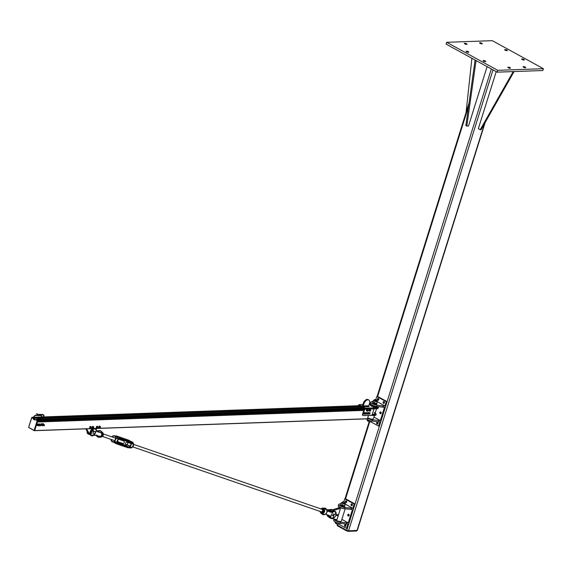 <?xml version="1.0" encoding="UTF-8"?>
<svg xmlns="http://www.w3.org/2000/svg" width="572" height="572" viewBox="0 0 572 572"><rect width="100%" height="100%" fill="white"/><g stroke="black" fill="none" stroke-linecap="round" stroke-linejoin="round"><path stroke-width="0.86" d="M479.915 42.743A1.409 0.372 -162.6 0 1 481.452 43.093A1.409 0.372 -162.6 0 1 482.26 43.715A1.409 0.372 -162.6 0 1 480.802 43.658A1.409 0.372 -162.6 0 1 479.572 42.879A1.409 0.372 -162.6 0 1 479.915 42.743M522 58.93A1.409 0.372 -162.6 0 1 523.537 59.281A1.409 0.372 -162.6 0 1 524.345 59.903A1.409 0.372 -162.6 0 1 522.894 59.838A1.409 0.372 -162.6 0 1 521.664 59.066A1.409 0.372 -162.6 0 1 522 58.93M508.172 67.16A1.409 0.372 -162.6 0 1 509.709 67.51A1.409 0.372 -162.6 0 1 510.517 68.132A1.409 0.372 -162.6 0 1 509.059 68.068A1.409 0.372 -162.6 0 1 507.829 67.289A1.409 0.372 -162.6 0 1 508.172 67.16M466.437 51.173A1.409 0.372 -162.6 0 1 467.975 51.516A1.409 0.372 -162.6 0 1 468.79 52.145A1.409 0.372 -162.6 0 1 467.331 52.081A1.409 0.372 -162.6 0 1 466.101 51.301A1.409 0.372 -162.6 0 1 466.437 51.173M483.454 60.51A1.409 0.372 -162.6 0 1 484.992 60.861A1.409 0.372 -162.6 0 1 485.8 61.483A1.409 0.372 -162.6 0 1 484.348 61.419A1.409 0.372 -162.6 0 1 483.118 60.646A1.409 0.372 -162.6 0 1 483.454 60.51M523.394 66.617A1.409 0.372 -162.6 0 1 524.932 66.967A1.409 0.372 -162.6 0 1 525.739 67.589A1.409 0.372 -162.6 0 1 524.288 67.532A1.409 0.372 -162.6 0 1 523.051 66.752A1.409 0.372 -162.6 0 1 523.394 66.617M504.983 49.592A1.409 0.372 -162.6 0 1 506.52 49.936A1.409 0.372 -162.6 0 1 507.335 50.565A1.409 0.372 -162.6 0 1 505.877 50.5A1.409 0.372 -162.6 0 1 504.647 49.721A1.409 0.372 -162.6 0 1 504.983 49.592M464.693 43.286A1.409 0.372 -162.6 0 1 466.23 43.636A1.409 0.372 -162.6 0 1 467.038 44.258A1.409 0.372 -162.6 0 1 465.579 44.194A1.409 0.372 -162.6 0 1 464.35 43.415A1.409 0.372 -162.6 0 1 464.693 43.286M446.689 42.307L497.733 70.327L543.4 68.704L492.356 40.676L446.689 42.307L446.117 44.13L497.161 72.158L497.733 70.327M543.4 68.704L542.828 70.535L497.161 72.158M485.163 122.465L357.321 530.408L348.548 530.837L346.761 530.344L337.308 525.153L337.123 523.973M356.942 530.537L356.578 531.016L348.126 531.324L346.782 530.952L337.33 525.761L337.137 525.053M496.21 71.636L478.328 128.679L480.223 129.715L513.227 71.586M514.078 71.557L481.066 129.687L480.223 129.715M471.907 58.294L466.051 112.562M476.047 60.56L466.809 126.055L465.865 125.533L475.096 60.046M466.809 126.055L468.504 125.997L487.101 66.638M476.011 60.675L475.06 60.153M383.054 407.214L376.762 406.449A4.469 1.194 -162.6 0 1 372.336 405.14A4.469 1.194 -162.6 0 1 370.363 403.417L370.749 402.195A4.469 1.194 17.4 0 0 372.715 403.918A4.469 1.194 17.4 0 0 377.148 405.226L383.44 405.998L383.054 407.214L384.534 407.164L380.337 420.563L372.565 419.848A4.469 1.194 -162.6 0 1 367.617 418.275M373.251 401.086L371.092 401.901A4.469 1.194 17.4 0 0 370.749 402.195M377.441 401.837L384.92 405.941L383.44 405.998M373.938 417.045L380.337 420.563M379.894 412.469A0.908 0.701 88 0 1 381.245 412.798A0.908 0.701 88 0 1 380.58 413.735A0.908 0.701 88 0 1 379.894 412.469M366.294 418.883A4.469 1.194 17.4 0 0 372.186 421.063L378.478 421.836L378.857 420.613M378.478 421.836L379.958 421.778L378.621 426.047L370.785 421.85A1.988 0.529 -162.6 0 1 369.791 421.786A1.988 0.529 -162.6 0 1 367.932 421.135A1.988 0.529 -162.6 0 1 367.46 420.806A1.988 0.529 -162.6 0 1 367.41 420.763M376.655 422.822A0.908 0.701 88 0 1 377.999 423.151A0.908 0.701 88 0 1 377.334 424.088A0.908 0.701 88 0 1 376.655 422.822M383.14 402.116A0.908 0.701 88 0 1 384.491 402.445A0.908 0.701 88 0 1 383.826 403.382A0.908 0.701 88 0 1 383.14 402.116M384.191 401.73A0.908 0.701 -92 0 0 384.241 403.181M377.47 398.999A0.908 0.701 88 0 1 378.821 399.327A0.908 0.701 88 0 1 378.156 400.264A0.908 0.701 88 0 1 377.47 398.999M378.521 398.612A0.908 0.701 -92 0 0 378.571 400.064M380.945 412.083A0.908 0.701 -92 0 0 380.995 413.535M377.699 422.436A0.908 0.701 -92 0 0 377.749 423.888M375.833 399.578L376.805 396.489L377.649 396.46L387.101 401.651L379.465 426.011L378.621 426.047M376.805 396.489L386.257 401.68L387.101 401.651L491.348 68.962M386.257 401.68L384.92 405.941M365.1 409.066L365.258 408.558A0.493 0.379 88 0 1 365.336 409.194L365.1 409.066A0.994 0.579 -61.2 0 0 364.993 409.08L364.757 408.951A0.994 0.579 118.8 0 0 363.942 409.874L362.512 414.435A0.994 0.579 118.8 0 0 362.669 415.286A0.994 0.579 118.8 0 0 362.863 415.329M374.031 408.816L376.955 408.708A4.633 1.237 17.4 0 0 378.071 408.279L378.357 407.364A4.633 1.237 -162.6 0 1 377.241 407.8L365.286 408.151L358.901 404.654L362.898 404.511M360.51 406.599L362.77 407.843M358.63 405.512L358.487 405.434A0.493 0.379 88 0 1 358.773 405.062M363.942 409.874L364.421 410.131A0.994 0.579 -61.2 0 1 365.336 409.194L374.009 408.887L372 415.279L363.334 415.587A0.994 0.579 -61.2 0 1 363.141 415.544A0.994 0.579 -61.2 0 1 362.984 414.7L362.512 414.435M365.258 408.558L373.931 408.251A0.493 0.379 88 0 1 374.009 408.887M358.83 405.712A0.994 0.579 -61.2 0 1 358.851 405.705L358.901 404.654M374.024 408.401L374.174 407.907M373.931 408.251L374.059 407.843M368.59 415.401L374.853 415.415A4.633 1.237 17.4 0 0 375.968 414.979L376.161 414.371A4.633 1.237 -162.6 0 1 375.046 414.8L372.122 414.907M367.782 417.753A3.31 0.879 17.4 0 0 371.171 419.011A3.31 0.879 17.4 0 0 373.373 418.847L374.446 415.429M369.255 404.211L370.627 404.168A4.633 1.237 -162.6 0 1 370.756 404.161M377.949 406.592A4.633 1.237 -162.6 0 1 378.357 407.364M363.556 406.835L361.897 405.927A0.665 0.508 -92 0 0 362.562 405.577L363.234 403.446L363.942 403.832A4.304 2.502 -61.2 0 1 368.761 399.964A4.304 2.502 -61.2 0 1 369.441 403.639L368.768 405.77L363.27 405.963A0.665 0.508 -92 0 0 363.556 406.835L369.054 406.635A0.665 0.508 88 0 1 368.768 405.77M376.176 406.356A3.31 0.879 -162.6 0 1 371.257 404.54M368.761 399.964L368.053 399.571A4.304 2.502 118.8 0 0 363.234 403.446M363.27 405.963L363.942 403.832M364.421 410.131L362.984 414.7M358.487 405.434A0.994 0.579 118.8 0 0 357.929 405.741M364.993 409.08L365.286 408.151M375.375 413.299A4.633 1.237 -162.6 0 1 376.161 414.371M372.379 414.071A3.31 0.879 17.4 0 0 374.896 413.978L375.411 412.941M375.017 412.526L374.574 412.441L374.36 413.113L374.746 412.541L375.175 412.812M374.946 413.234L374.567 412.891L375.053 412.705M375.039 413.392L374.817 412.991L375.361 412.812M374.281 400.436L376.812 401.229M374.395 400.071A1.988 0.529 17.4 0 0 373.952 400.078A1.988 0.529 17.4 0 0 373.68 400.193A1.988 0.529 17.4 0 0 374.274 400.886A1.988 0.529 17.4 0 0 376.133 401.537A1.988 0.529 17.4 0 0 377.406 401.494A1.988 0.529 17.4 0 0 377.284 401.122A1.988 0.529 17.4 0 0 376.927 400.865M376.583 403.675A1.988 0.529 -162.6 0 1 376.476 403.696A1.988 0.529 -162.6 0 1 375.482 403.632A1.988 0.529 -162.6 0 1 373.616 402.981A1.988 0.529 -162.6 0 1 373.144 402.652A1.988 0.529 -162.6 0 1 373.101 402.609M373.68 400.193L373.144 402.652M376.812 400.8L377.577 401.408L377.127 401.901L373.402 400.6M377.284 401.122L376.748 403.589M372.851 402.366L376.576 403.668L377.127 401.901M375.039 401.501L374.488 403.267M376.919 403.36A2.202 0.586 -162.6 0 1 376.984 403.596A2.202 0.586 -162.6 0 1 374.71 403.496A2.202 0.586 -162.6 0 1 372.787 402.28A2.202 0.586 -162.6 0 1 372.923 402.145M372.787 402.28L372.594 402.888A2.202 0.586 17.4 0 0 374.524 404.104A2.202 0.586 17.4 0 0 376.798 404.204L376.984 403.596M375.039 399.449L376.891 400.128L375.039 399.449M374.767 399.556L376.726 400.593L376.912 400.228M367.446 419.605L367.46 420.806M367.16 420.52L369.791 421.786L371.064 421.736L371.457 420.949M371.178 420.899L371.064 421.736M369.14 420.327L368.797 421.421M368.776 412.719L370.012 412.748L369.769 413.813A0.744 0.429 118.8 0 0 369.805 412.727L370.012 412.748M369.455 414.107L369.247 414.085A0.744 0.429 118.8 0 0 369.769 413.813L369.455 414.107M368.947 414.014L369.004 413.678A0.744 0.429 118.8 0 0 369.247 414.085L368.49 413.52M369.283 412.998L369.805 412.727A0.744 0.429 118.8 0 0 369.004 413.678L369.283 412.998M369.047 412.405L369.505 412.655M368.59 413.077L368.969 413.284M367.76 414.221L367.632 414.071A0.744 0.429 118.8 0 0 368.111 414.035L366.938 413.606L367.474 412.605A0.744 0.429 -61.2 0 1 367.481 412.605L368.597 413.005L368.111 414.035A0.744 0.429 118.8 0 0 367.982 412.884L368.232 412.641M367.403 413.856L367.567 413.492A0.744 0.429 118.8 0 0 367.632 414.071L366.938 413.606M367.639 413.07L367.982 412.884A0.744 0.429 118.8 0 0 367.567 413.492L367.174 412.82M365.394 413.17L365.765 412.677A0.744 0.429 -61.2 0 1 365.773 412.677L366.902 413.048L366.43 414.085A0.744 0.429 118.8 0 0 366.273 412.955L366.523 412.705M366.087 414.285L365.944 414.135A0.744 0.429 118.8 0 0 366.43 414.085L365.444 413.856M365.708 413.942L365.865 413.57A0.744 0.429 118.8 0 0 365.944 414.135L365.301 413.713M365.93 413.156L366.273 412.955A0.744 0.429 118.8 0 0 365.865 413.57L365.472 412.898M364.278 414.157L364.357 413.806A0.744 0.429 118.8 0 0 365.093 414.014L364.278 414.157L363.849 413.527A0.744 0.429 -61.2 0 1 363.849 413.527L364.149 412.855A0.744 0.429 -61.2 0 1 364.157 412.855L365.372 412.941L365.093 414.014A0.744 0.429 118.8 0 0 364.657 413.134L364.886 412.805M364.428 412.555L365.372 412.941M364.335 413.413L364.657 413.134A0.744 0.429 118.8 0 0 364.357 413.806L363.878 413.156M367.546 411.268L367.41 411.161A0.665 0.386 118.8 0 0 367.846 411.082L367.138 411.053L366.788 410.775L367.317 410.675A0.665 0.386 118.8 0 0 367.41 411.161L367.188 410.996M366.874 410.431A0.665 0.386 -61.2 0 1 366.874 410.424L367.217 409.867A0.665 0.386 -61.2 0 1 367.224 409.867L368.103 410.038A0.665 0.386 118.8 0 0 367.317 410.675L367.882 409.874M368.196 410.517L367.846 411.082A0.665 0.386 118.8 0 0 368.103 410.038L368.196 410.517M366.959 410.081L367.36 410.303M369.927 411.168L369.862 410.961A0.665 0.386 118.8 0 0 370.234 411.082L369.419 410.717L369.927 410.381A0.665 0.386 118.8 0 0 369.862 410.961L369.719 410.703M369.319 410.481L369.483 410.138A0.665 0.386 -61.2 0 1 369.483 410.131L369.912 409.681A0.665 0.386 -61.2 0 1 369.912 409.681L370.72 410.053A0.665 0.386 118.8 0 0 369.927 410.381L370.577 409.795M370.663 410.632L370.234 411.082A0.665 0.386 118.8 0 0 370.72 410.053L370.663 410.632M369.641 409.795L370.048 410.017M367.117 411.032L367.081 411.046A0.908 0.529 -61.2 0 1 366.902 411.111A0.908 0.529 -61.2 0 1 366.723 411.068A0.908 0.529 -61.2 0 1 366.702 410.017A0.908 0.529 -61.2 0 1 367.603 409.473A0.908 0.529 -61.2 0 1 367.789 409.774M366.659 411.018A0.908 0.529 -61.2 0 1 366.573 410.989A0.908 0.529 -61.2 0 1 366.552 409.931A0.908 0.529 -61.2 0 1 367.453 409.388A0.908 0.529 -61.2 0 1 367.524 409.445M369.591 410.989A0.908 0.529 -61.2 0 1 369.441 411.018A0.908 0.529 -61.2 0 1 369.262 410.982A0.908 0.529 -61.2 0 1 369.24 409.924A0.908 0.529 -61.2 0 1 370.141 409.38A0.908 0.529 -61.2 0 1 370.32 409.652M369.19 410.925A0.908 0.529 -61.2 0 1 369.112 410.896A0.908 0.529 -61.2 0 1 369.083 409.845A0.908 0.529 -61.2 0 1 369.991 409.302A0.908 0.529 -61.2 0 1 370.055 409.352M369.562 410.975A0.779 0.45 -61.2 0 1 370.291 409.638M370.141 409.552A0.779 0.45 118.8 0 0 369.405 410.889M367.603 409.645A0.779 0.45 118.8 0 0 366.788 410.953L366.938 411.032A0.779 0.45 -61.2 0 0 367.074 411.068L367.088 411.011M366.938 411.032A0.779 0.45 -61.2 0 1 367.825 409.838M334.084 519.276A4.469 1.194 17.4 0 0 340.497 522.179L348.269 522.894L341.863 519.383M343.765 501.909L344.737 498.82L354.19 504.011L355.033 503.982L347.397 528.349L346.553 528.378L347.89 524.116L340.111 523.401A4.469 1.194 -162.6 0 1 335.685 522.086A4.469 1.194 -162.6 0 1 333.712 520.37L334.062 519.269M346.41 524.167L346.789 522.951M345.374 504.175L352.852 508.279L345.08 507.564A4.469 1.194 -162.6 0 1 340.647 506.249A4.469 1.194 -162.6 0 1 338.681 504.533L338.295 505.748A4.469 1.194 17.4 0 0 340.268 507.471A4.469 1.194 17.4 0 0 344.694 508.78L352.466 509.495L348.269 522.894M349.127 515.515A0.908 0.701 88 0 1 347.776 515.179A0.908 0.701 88 0 1 348.448 514.249A0.908 0.701 88 0 1 349.127 515.515M338.681 504.533A4.469 1.194 -162.6 0 1 339.017 504.232L341.184 503.417M351.372 508.329L350.986 509.545M354.19 504.011L352.852 508.279M346.703 502.044A0.908 0.701 88 0 1 345.352 501.716A0.908 0.701 88 0 1 346.017 500.779A0.908 0.701 88 0 1 346.703 502.044M352.373 505.162A0.908 0.701 88 0 1 351.022 504.826A0.908 0.701 88 0 1 351.694 503.889A0.908 0.701 88 0 1 352.373 505.162M345.881 525.868A0.908 0.701 88 0 1 344.53 525.539A0.908 0.701 88 0 1 345.202 524.603A0.908 0.701 88 0 1 345.881 525.868M345.631 524.774A0.908 0.701 -92 0 0 345.681 526.226M348.877 514.414A0.908 0.701 -92 0 0 348.927 515.865M346.446 500.95A0.908 0.701 -92 0 0 346.503 502.402M352.123 504.061A0.908 0.701 -92 0 0 352.173 505.512M379.451 426.018L355.019 503.975L345.581 498.791L344.737 498.82M346.553 528.378L338.717 524.181A1.988 0.529 -162.6 0 1 337.723 524.116A1.988 0.529 -162.6 0 1 335.864 523.466A1.988 0.529 -162.6 0 1 335.392 523.137A1.988 0.529 -162.6 0 1 335.342 523.094M333.64 513.921A1.659 0.958 -61.2 0 1 333.548 514.378M331.474 511.633A4.304 2.502 -61.2 0 1 333.154 510.553L339.074 508.758L337.888 508.108L339.225 508.065A3.31 0.879 17.4 0 0 340.404 508.708L336.972 519.676L330.723 518.311A4.304 2.502 -61.2 0 1 330.416 518.189A4.304 2.502 -61.2 0 1 329.472 516.073M329.543 517.66A4.304 2.502 -61.2 0 1 329.236 517.538A4.304 2.502 -61.2 0 1 328.292 515.343M329.794 511.547A4.304 2.502 -61.2 0 1 331.967 509.909L337.888 508.108M340.404 508.708L339.074 508.758M335.099 519.569A3.31 0.879 17.4 0 0 338.452 521.199A3.31 0.879 17.4 0 0 341.298 521.185L345.166 508.837M344.108 508.694A3.31 0.879 -162.6 0 1 339.189 506.878M342.971 501.78L344.823 502.466L342.971 501.78M342.7 501.887L344.659 502.924L344.844 502.559M335.378 521.936L335.392 523.137M335.092 522.851L337.723 524.116L338.817 524.159L339.389 523.287M339.11 523.23L338.989 524.074M337.072 522.658L336.729 523.752M342.449 502.009L342.628 503.203L344.53 503.682L344.98 502.802M342.328 502.402A1.988 0.529 17.4 0 0 341.884 502.409A1.988 0.529 17.4 0 0 341.613 502.523A1.988 0.529 17.4 0 0 342.206 503.217A1.988 0.529 17.4 0 0 344.065 503.875A1.988 0.529 17.4 0 0 345.338 503.825A1.988 0.529 17.4 0 0 345.216 503.453A1.988 0.529 17.4 0 0 344.859 503.196M344.744 503.131L345.509 503.746L345.059 504.239L341.334 502.931L340.783 504.704L344.508 506.005A1.988 0.529 -162.6 0 1 344.408 506.034A1.988 0.529 -162.6 0 1 343.414 505.963A1.988 0.529 -162.6 0 1 341.548 505.312A1.988 0.529 -162.6 0 1 341.076 504.99A1.988 0.529 -162.6 0 1 341.034 504.94M341.613 502.523L341.334 502.931M345.216 503.453L344.68 505.92M342.971 503.832L342.421 505.598M345.059 504.239L344.508 506.005M344.844 505.691A2.202 0.586 -162.6 0 1 344.916 505.927A2.202 0.586 -162.6 0 1 342.642 505.827A2.202 0.586 -162.6 0 1 340.719 504.611A2.202 0.586 -162.6 0 1 340.848 504.483M340.719 504.611L340.526 505.219A2.202 0.586 17.4 0 0 342.449 506.434A2.202 0.586 17.4 0 0 344.723 506.535L344.916 505.927M32.039 417.438L33.09 417.782M33.398 417.946L33.955 418.404M35.936 419.49L37.645 420.284L37.638 421.121L364.114 409.502L37.659 421.121L364.092 409.531M37.359 421.964L34.506 430.666M34.627 430.673L367.36 418.847L368.518 415.408M34.048 419.598L34.506 419.891L34.055 419.934M33.369 418.082L37.037 418.325L38.989 419.34M33.333 418.582L37.166 420.685L34.113 430.43L37.766 420.77L35.979 419.462M34.363 430.652L28.679 427.448L34.12 430.609M37.766 420.77L34.713 430.516M33.04 418.06L32.068 417.46M32.225 417.46L33.062 417.917M43.057 425.146L42.707 425.747M39.375 425.318L39.053 425.89M38.953 425.918L39.375 425.353L38.953 425.918M40.855 425.261L40.533 425.84M40.433 425.868L40.855 425.296L40.433 425.868M44.537 425.096L44.223 425.675M44.115 425.704L44.537 425.132L44.115 425.704M43.036 424.982L42.607 424.681M43.543 424.331A0.837 0.486 118.8 0 0 42.435 424.588M42.292 424.596L43.458 423.795L43.522 424.553M43.3 424.975L42.971 425.332M43.458 423.795L42.571 423.673L42.028 424.453M42.063 424.381A0.837 0.486 118.8 0 0 40.898 425.06A0.837 0.486 118.8 0 0 41.563 425.296M41.82 425.025L40.877 425.411L41.356 423.873L41.978 423.852L41.091 423.723L40.612 425.261M41.978 423.852L42.042 424.61M39.854 424.495A0.837 0.486 118.8 0 0 38.753 424.753M38.61 424.767L39.504 423.816L38.338 424.617M39.768 423.966L39.84 424.717M39.618 425.139L39.289 425.497M38.374 424.546A0.837 0.486 118.8 0 0 37.216 425.225A0.837 0.486 118.8 0 0 37.874 425.461M38.288 424.016L37.409 423.895L36.844 425.017L37.194 425.575L37.673 424.038L38.288 424.016L38.36 424.774M38.138 425.189L37.194 425.575M85.764 428.871L88.453 433.555A3.639 2.116 118.8 0 0 88.967 434.077L90.119 434.713A3.639 2.116 -61.2 0 1 89.632 434.205L86.558 428.843M96.797 428.478L95.967 429.615M99.328 427.334L99.728 426.598A0.837 0.486 118.8 0 0 99.499 427.899L99.328 427.334M100 426.269L100.293 426.433A0.837 0.486 118.8 0 0 99.728 426.598L99.6 426.054L100.493 426.533L100.465 426.998A0.837 0.486 118.8 0 0 100.293 426.433L100.493 426.533M100.071 427.727L99.499 427.899A0.837 0.486 118.8 0 0 100.465 426.998L100.071 427.727M99.349 426.869L98.956 426.655L98.806 427.52L99.199 427.734M98.956 426.655L99.6 426.054M96.775 427.642L97.025 426.876A0.837 0.486 118.8 0 0 97.111 428.02L96.775 427.642M97.254 426.462L97.612 426.49A0.837 0.486 118.8 0 0 97.025 426.876L96.861 426.24L97.941 426.869A0.837 0.486 118.8 0 0 97.612 426.49L97.862 426.455M97.69 427.634L97.111 428.02A0.837 0.486 118.8 0 0 97.941 426.869L97.69 427.634M96.697 427.227L96.303 427.012L96.353 427.777L96.754 427.992M96.303 427.012L96.861 426.24M93.408 427.856L92.828 428.171A0.837 0.486 118.8 0 0 93.715 427.091L93.408 427.856M92.485 428.092L92.55 427.72A0.837 0.486 118.8 0 0 92.828 428.171L92.092 427.877L92.106 427.069L92.7 426.347L93.715 427.091A0.837 0.486 118.8 0 0 93.436 426.641L93.672 426.655M92.507 427.284L92.857 426.955A0.837 0.486 118.8 0 0 92.55 427.72L92.106 427.069M93.1 426.569L93.436 426.641A0.837 0.486 118.8 0 0 92.857 426.955L92.7 426.347M90.233 428.249L90.019 427.727A0.837 0.486 118.8 0 0 90.812 428.013L90.233 428.249M90.011 427.277L90.376 426.977A0.837 0.486 118.8 0 0 90.019 427.727L89.611 427.062L90.24 426.405L90.769 426.59L91.17 426.812L90.812 428.013A0.837 0.486 118.8 0 0 90.376 426.977L91.17 426.812M89.611 427.062L89.918 428.121M90.24 426.405L90.633 426.619M329.701 510.346L327.406 510.195L326.784 509.859L329 510.067M334.885 516.924A3.768 2.188 -61.2 0 1 331.038 517.503A8.952 5.198 118.8 0 0 330.63 516.673A2.646 0.636 38.9 0 1 330.566 516.573L330.566 516.573M330.673 516.602L332.754 512.226L330.566 516.566L329.172 515.443L326.011 514.421L326.533 513.005L325.675 513.935A3.411 2.767 109 0 1 325.482 514.092L324.896 514.45A3.403 2.76 109 0 1 322.272 514.221L320.963 513.148A2.788 2.259 -71 0 0 324.438 511.926A2.788 2.259 -71 0 0 322.701 508.093A2.788 2.259 -71 0 0 321.3 508.651L324.403 508.058A3.403 2.76 109 0 1 326.862 510.31L326.877 510.381M332.754 512.226L332.782 512.147A2.646 1.03 11.3 0 0 332.661 512.183L330.63 511.969L326.841 510.396M333.755 511.79A8.952 5.198 118.8 0 1 332.782 512.147L332.604 511.89A8.744 5.076 -61.2 0 0 333.619 511.525L333.755 511.79A3.768 2.188 -61.2 0 1 335.893 515.022M329.708 516.402L329.708 516.402A8.744 5.076 118.8 0 1 330.101 517.202L330.752 517.56A3.975 2.309 118.8 0 0 331.453 518.432A3.975 2.309 118.8 0 0 333.54 518.139M329.007 515.572L329.572 516.187M329.93 511.597L331.903 511.554M326.862 510.31L324.403 508.058M326.941 511.032A3.411 2.767 109 0 1 326.934 511.289L327.17 511.318A3.589 2.91 -71 0 0 327.184 511.046L327.148 510.782M326.934 511.289L326.748 512.555L327.284 510.853M326.776 512.583L327.284 511.718M324.96 514.35L325.339 514.314M325.926 513.713L325.647 514.264A3.589 2.91 -71 0 0 325.847 514.099L325.675 513.935M332.818 511.239L329.958 511.604L327.027 510.66L330.695 512.24L327.47 510.953L326.919 511.633M325.647 514.264L322.272 514.221M328.979 515.558L330.316 516.695A8.744 5.076 -61.2 0 1 330.752 517.56L331.038 517.503M100.886 436.193L101.366 435.435L100.608 436.786L96.689 435.349L94.359 435.192A2.646 1.03 11.3 0 0 94.208 435.235L96.439 430.823L94.237 435.149M92.156 429.944A3.975 2.309 118.8 0 0 91.42 435.742A3.975 2.309 118.8 0 0 93.079 435.685L93.236 435.592A8.952 5.198 118.8 0 1 94.208 435.235L94.094 435.321A8.744 5.076 -61.2 0 0 93.236 435.614M96.003 429.801A8.744 5.076 -61.2 0 0 96.382 430.516L96.439 430.809A2.646 0.636 38.9 0 1 96.368 430.702L96.318 430.78M101.516 432.747L101.902 432.818A3.403 2.76 -71 0 0 100.937 431.081A3.403 2.76 -71 0 0 98.32 430.852L98.248 430.952A3.253 2.631 109 0 1 101.673 432.832L98.162 431.881L96.475 430.644M94.316 435.285L96.461 435.464L100.336 436.872L101.122 435.835M100.565 436.758L96.475 435.471A3.403 2.76 -71 0 0 98.813 437.244A3.403 2.76 -71 0 0 99.936 436.958L100.193 436.751M101.995 433.748L100.665 436.529M97.397 430.759L100.937 431.081L102.252 432.153A2.788 2.259 109 0 1 102.76 435.564A2.788 2.259 109 0 1 100.508 437.208L98.813 437.244L96.303 434.963M97.891 430.952L98.734 431.688L98.405 431.038M98.32 430.852L97.912 430.973M97.562 431.031L96.461 430.602M101.13 432.847L101.945 433.526M97.004 431.295L102.052 433.304L101.58 434.992L101.88 434.112M99.936 436.958L99.793 436.779A3.253 2.631 109 0 1 96.532 435.492M100.021 436.722L99.314 436.043M101.902 434.055L100.815 436.272M101.544 434.992L102.002 433.476M101.344 435.414L100.851 436.264M333.133 515.729L332.968 515.293L333.276 515.637M332.968 515.293L333.44 515.558M334.255 517.167A1.659 0.958 118.8 0 0 335.7 515.865A1.659 0.958 118.8 0 0 335.535 514.192A1.659 0.958 118.8 0 0 333.891 515.186A1.659 0.958 118.8 0 0 333.941 517.095A1.659 0.958 118.8 0 0 334.255 517.167M93.465 431.281L93.007 431.352M95.224 431.638A1.659 0.958 -61.2 0 1 94.802 433.526A1.659 0.958 -61.2 0 1 93.35 434.219A1.659 0.958 -61.2 0 1 93.307 432.303A1.659 0.958 -61.2 0 1 94.945 431.317A1.659 0.958 -61.2 0 1 95.224 431.638M92.471 429.858L92.721 428.693L92.8 430.094L91.999 429.815M93.408 431.674L92.535 430.187L93.2 431.76M93.236 435.592A3.768 2.188 -61.2 0 1 90.876 434.341A3.768 2.188 -61.2 0 1 92.399 430.108L93.129 431.76M94.616 433.762L94.244 434.077M335.864 515.329L337.745 514.686L335.893 515.115M337.051 515.286L337.745 514.686M337.852 514.886L337.015 515.351L337.702 515.844M336.765 515.022L335.893 515.05L337.559 514.621M333.226 515.272L332.947 515.729L333.183 515.243M132.046 447.397L132.053 447.526A3.203 2.595 109 0 1 129.894 447.89L132.103 447.526L133.641 444.301L131.982 441.827A3.203 2.595 109 0 1 133.598 444.272L132.053 447.526L130.116 446.854L128.25 447.855A0.765 0.615 -71 0 0 129.036 447.433L116.967 443.271L129.043 447.426A1.301 0.751 118.8 0 0 130.316 446.503L131.517 443.979A1.301 0.751 118.8 0 0 131.353 442.564L119.04 438.56M133.519 444.294L131.66 443.607L131.703 442.685M115.422 436.129A2.066 1.201 -61.2 0 1 116.381 435.935L128.45 440.09A2.066 1.201 -61.2 0 1 128.557 440.14L131.253 441.62L131.66 443.607A1.301 0.758 -61.2 0 0 131.36 442.556L119.283 438.402A1.301 0.751 118.8 0 0 118.011 439.325L116.81 441.849A1.301 0.751 118.8 0 0 116.967 443.264A1.301 0.758 -61.2 0 1 116.667 442.22L114.729 441.555L116.273 438.302A3.203 2.595 -71 0 0 114.65 435.864A3.203 2.595 -71 0 0 112.491 436.229L112.498 436.357A2.939 2.381 109 0 1 115.901 438.223L118.211 438.974L117.753 437.88L116.688 436.565L114.65 435.864L112.441 436.229L112.083 436.965M115.901 438.223L114.429 441.327L114.729 441.555A3.203 2.595 -71 0 1 112.562 441.92A3.203 2.595 -71 0 1 110.947 439.475L111.047 439.41M116.667 442.22L114.586 442.621M129.036 447.433A1.301 0.758 -61.2 0 0 130.116 446.854L129.479 447.347M132.368 446.982L133.362 446.217L133.541 443.965M132.818 446.031L133.362 446.217M116.895 441.677L117.739 441.219L118.232 438.989A1.301 0.758 -61.2 0 1 119.291 438.395L131.36 442.556A0.765 0.615 109 0 0 131.138 441.57L128.45 440.09A0.765 0.615 -71 0 0 128.285 440.04M117.739 441.219L117.239 441.055M101.394 436.994L103.146 435.8L103.317 433.547L102.617 433.047M102.731 435.657L103.146 435.8M321.092 511.768A1.323 1.073 -71 0 0 321.957 509.266M319.984 511.389A1.988 1.609 -71 0 0 320.213 511.861A1.988 1.609 -71 0 0 321.721 512.419A1.988 1.609 -71 0 0 323.058 511.082A1.988 1.609 -71 0 0 322.894 509.187A1.988 1.609 -71 0 0 321.385 508.63A1.988 1.609 -71 0 0 320.849 508.88M320.849 512.712L323.394 512.412L324.174 510.253L323.695 509.466L322.408 508.394L323.53 510.031L322.751 512.19L320.849 512.712L319.734 511.075M320.513 508.916L322.408 508.394M323.394 512.412L322.751 512.19M324.174 510.253L323.53 510.031M127.327 444.337A1.323 1.073 109 0 1 125.661 443.043A1.323 1.073 109 0 1 127.77 443.078A1.323 1.073 109 0 1 127.327 444.337M117.203 441.527L122.823 443.464A1.323 1.073 -71 0 0 123.681 440.962L118.225 439.082M468.575 106.278L377.634 396.46M369.705 421.764L345.567 498.791M337.637 524.102L337.308 525.153M347.383 528.349L346.761 530.344M493.007 69.877L348.548 530.837M484.541 123.566L357.007 530.537M356.578 531.016L356.728 530.544M348.126 531.324L348.276 530.823M346.782 530.952L346.939 530.437M337.33 525.761L337.487 525.253M377.148 405.226L376.762 406.449M372.186 421.063L372.565 419.848M373.073 415.472A3.31 0.879 17.4 0 0 374.195 415.436M370.956 404.433A3.975 1.058 17.4 0 0 371.478 406.12A3.975 1.058 17.4 0 0 376.769 407.536A3.975 1.058 17.4 0 0 377.391 406.52M377.184 406.499A3.31 0.879 -162.6 0 1 376.483 406.671A3.31 0.879 -162.6 0 1 372.873 405.855A3.31 0.879 -162.6 0 1 370.963 404.383A3.31 0.879 -162.6 0 1 370.978 404.347L370.956 404.518M362.326 405.913L361.897 405.927M376.955 408.708L377.241 407.8M374.853 415.415L375.046 414.8M375.096 413.392L375.389 412.855M340.111 523.401L340.497 522.179M345.08 507.564L344.694 508.78M331.967 509.909L333.154 510.553M360.76 405.67L44.001 416.945M43.651 416.959L33.598 417.317M33.233 417.331L32.325 417.36M362.24 406.485L43.651 417.825M43.265 417.839L33.805 418.175M361.161 406.964L43.379 418.275M42.964 418.289L37.495 418.482M364.6 407.779L36.165 419.469M365.136 408.623L37.645 420.284M364.486 409.087L37.781 420.713M364.128 409.481L37.666 421.099M363.985 409.752L37.58 421.371M37.452 421.786L363.849 410.167L37.445 421.786M363.799 410.346L37.394 421.964M363.778 410.403L37.373 422.022M367.467 418.747L34.692 430.587M32.146 417.438L31.732 417.703L33.004 418.397M37.659 420.441L37.166 420.685L33.348 418.225M31.689 417.674L28.6 427.37L31.882 417.446L28.6 427.37L34.542 430.666M40.254 419.297L38.939 418.575L40.154 419.297M39.775 418.547L38.903 418.611M38.574 419.069L38.853 418.554L39.861 418.518L41.255 419.262L39.961 418.547M38.117 415.058L35.557 415.15C32.861 416.924 32.404 418.518 34.17 419.934L34.499 419.919M36.558 413.663L38.403 414.965L38.224 415.422M38.531 415.086L37.916 415.394L38.546 415.136L38.303 414.35L38.002 414.643L38.531 415.086L39.504 415.065L39.182 415.615L39.253 414.314L39.504 415.065M38.517 415.143L39.497 415.1M39.561 414.986L39.411 415.379M39.389 414.35L39.718 415.043L39.318 415.579M40.683 415.058L39.425 415.608L40.698 415.022L40.376 415.579M40.698 415.022L40.44 414.271L40.698 415.022L39.718 415.043M39.733 415.093L39.375 414.342M89.632 434.205L88.453 433.555M326.805 514.764L327.97 516.523A3.975 2.309 -61.2 0 1 327.263 515.651L327.205 515.501M327.52 515.2A8.744 5.076 -61.2 0 1 327.913 516.001L327.263 515.651A8.744 5.076 118.8 0 0 326.905 514.893M329.122 509.981A8.744 5.076 118.8 0 0 330.137 509.616L329.98 509.688M329.543 511.468L329.958 510.582A8.952 5.198 118.8 0 0 330.923 510.231L330.137 509.616A3.975 2.309 -61.2 0 1 331.796 509.559L332.268 509.816A3.975 2.309 118.8 0 0 330.788 509.967A8.744 5.076 -61.2 0 1 329.844 510.317M328.392 516.33A3.768 2.188 -61.2 0 1 328.199 515.951L327.913 516.001A3.975 2.309 118.8 0 0 328.593 516.859L327.97 516.523M326.827 509.988L329.801 510.617L329.415 511.425M330.923 510.231A3.768 2.188 -61.2 0 1 331.66 510.017M328.199 515.951A8.952 5.198 118.8 0 0 327.842 515.193M332.032 511.518A8.744 5.076 118.8 0 0 332.975 511.168L333.619 511.525A3.975 2.309 118.8 0 1 335.278 511.468A3.975 2.309 118.8 0 1 336.15 513.391M320.198 511.84A2.788 2.259 -71 0 0 320.963 513.148L320.177 511.818M321.571 508.579A2.588 2.095 109 0 1 324.002 508.93A2.588 2.095 109 0 1 324.202 511.811A2.588 2.095 109 0 1 322.215 513.334A2.588 2.095 109 0 1 320.377 512.097M326.233 513.921L326.576 513.005M330.695 512.24L332.647 512.19M330.044 517.059L330.101 517.202A3.975 2.309 -61.2 0 0 330.809 518.082L328.693 515.365M334.634 511.111L332.975 511.168A3.975 2.309 -61.2 0 1 334.634 511.111L335.278 511.468L335.936 515.036M326.891 510.26L327.456 510.46M96.439 430.823L98.212 432.153M96.689 435.349L90.769 435.392A3.975 2.309 -61.2 0 1 90.054 432.318A3.975 2.309 -61.2 0 1 92.45 428.757A3.768 2.188 118.8 0 0 89.897 433.469M97.648 431.653L95.245 428.778A3.975 2.309 118.8 0 1 95.946 429.651L95.96 429.872A8.952 5.198 118.8 0 0 96.368 430.702M92.879 429.643A3.768 2.188 -61.2 0 1 95.96 429.872M94.816 428.55L95.245 428.778A3.975 2.309 118.8 0 0 92.871 429.272M87.101 431.202A3.768 2.188 118.8 0 0 87.066 431.91M96.74 430.945L97.805 431.638M97.883 431.059L98.62 431.931M87.709 432.26A3.975 2.309 118.8 0 0 88.581 434.191A3.975 2.309 118.8 0 0 89.468 434.355M89.239 434.227A3.768 2.188 -61.2 0 1 88.052 432.868M89.504 434.37L87.931 433.833A3.975 2.309 -61.2 0 1 87.123 431.231M93.543 431.524L92.879 429.972M92.843 430.022L93.501 431.581M92.75 430.123L92.199 429.736M94.659 433.712L94.194 434.112M94.001 434.212L94.38 434.205M94.022 434.248L94.552 433.397M332.668 515.837L333.104 514.929L332.718 515.872L333.333 515.644M337.015 515.415L335.835 515.458M333.147 514.972L332.618 515.815L333.276 515.222M332.782 515.007L332.511 515.508M127.613 442.313L127.778 441.956L131.181 443.822L129.98 446.353L130.316 446.503M127.935 445.231L129.98 446.353A1.03 0.601 -61.2 0 1 128.965 447.082L116.802 442.878M112.455 436.3L112.133 436.979M126.383 444.694A1.301 0.751 -61.2 0 1 125.947 445.173M127.728 441.927L127.549 442.292M114.429 441.327A2.939 2.381 109 0 1 111.025 439.453M112.191 437.001L112.498 436.357M116.738 442.177L125.561 445.216L116.738 442.17M129.043 447.426L125.561 445.216A1.03 0.601 118.8 0 0 126.448 444.716M127.899 441.613A1.03 0.601 118.8 0 1 127.778 441.956L127.506 442.278M115.537 442.549A2.066 1.201 118.8 0 0 115.987 443.607A2.066 1.201 118.8 0 0 116.095 443.657A0.765 0.615 -71 0 0 116.967 443.271L116.895 442.928A1.03 0.601 -61.2 0 1 116.838 442.9A1.03 0.601 -61.2 0 1 116.624 442.521M118.597 438.581A1.03 0.601 -61.2 0 1 118.983 438.538L119.283 438.402A0.765 0.615 109 0 0 119.069 437.416L116.381 435.935A0.765 0.615 -71 0 0 115.923 435.914M118.018 439.303L119.012 438.552L131.11 442.721A1.03 0.601 -61.2 0 1 131.11 442.721A1.03 0.601 -61.2 0 1 131.181 443.822L131.517 443.979M116.838 442.9L118.011 439.325M115.151 436.036L116.302 435.9L128.557 440.14A2.066 1.201 -61.2 0 1 128.657 440.211M131.253 441.62A2.066 1.201 118.8 0 0 131.138 441.57L119.069 437.416A2.066 1.201 118.8 0 0 117.753 437.88M115.887 443.543L113.556 442.263M116.259 443.715L128.171 447.819A0.765 0.615 -71 0 0 128.25 447.855L116.173 443.693L113.499 442.242M469.026 103.082L377.077 396.482M369.197 421.636L345.009 498.813M362.669 415.286L363.141 415.544M376.54 408.723L375.275 412.762M371.092 419.569L371.264 419.033M368.525 418.711L368.675 418.225M376.805 401.244L377.048 400.464M374.274 400.457L374.524 399.678M329.236 517.538L330.416 518.189M338.467 508.086L338.91 506.678M339.024 521.9L339.189 521.364M336.458 521.049L336.608 520.556M360.71 405.641L44.008 416.916M43.665 416.931L33.605 417.288M33.247 417.303L32.218 417.338M364.55 407.75L36.057 419.448M367.36 418.847L34.577 430.687M41.556 416.316L40.641 415.301M40.633 414.965L41.885 416.28M34.484 419.591L33.777 419.519C32.983 417.782 33.576 416.437 35.564 415.479L38.317 415.379M41.348 419.347C43.343 418.697 43.994 417.217 43.315 414.9L40.776 414.879M40.769 414.55L42.879 414.471L43.987 415.193L43.615 417.896L42.5 419.212M36.887 413.635L37.373 414.557L38.417 414.628M38.36 415.15L38.31 414.578M37.988 414.864L39.253 414.314M38.231 415.651L37.974 414.907L38.231 415.651L39.182 415.615M39.597 414.914L39.497 414.536M39.175 414.822L40.44 414.271M40.898 424.932L42.442 425.782M41.398 424.016L42.943 424.867M37.216 425.096L38.76 425.947M37.716 424.188L39.261 425.032M39.368 425.418L40.24 425.897M39.196 424.131L40.741 424.982M43.057 425.253L43.922 425.725M42.879 423.966L44.423 424.817M326.741 509.831L331.796 509.559M330.809 518.082L331.453 518.432L335.006 516.831M102.252 432.153L102.774 435.564L100.508 437.208M87.931 433.833L87.058 431.131M90.769 435.392L92.535 428.628M92.864 428.814L93.551 431.495M91.892 429.758L93.1 431.753M131.982 441.827L131.052 441.512M110.939 439.375L112.562 441.92L114.6 442.621M126.483 444.415L125.533 445.202M129.894 447.89L129.394 447.719M322.007 509.28L133.605 444.38M129.823 443.078L127.113 442.142M321.149 511.783L132.59 446.832M130.151 445.988L126.248 444.644M115.88 438.274L103.332 433.948M114.736 440.683L102.367 436.422"/></g></svg>
